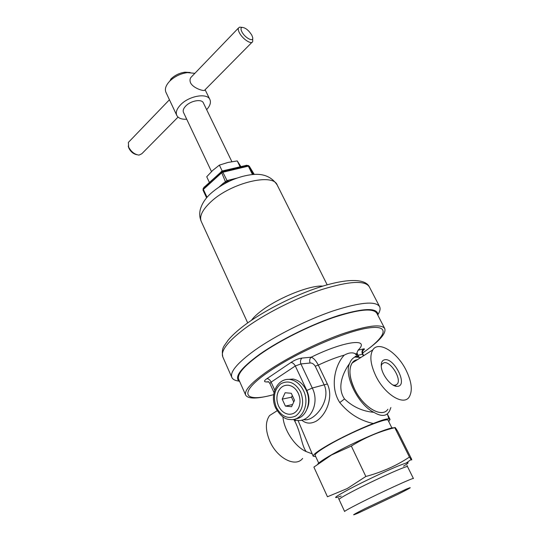 <?xml version="1.0" encoding="UTF-8"?>
<svg xmlns="http://www.w3.org/2000/svg" width="542" height="542" viewBox="0 0 542 542"><rect width="100%" height="100%" fill="white"/><g stroke="black" fill="none" stroke-linecap="round" stroke-linejoin="round"><path stroke-width="0.81" d="M203.982 187.403L222.179 170.987L219.375 165.12L212.728 170.398L206.726 176.767L209.334 182.322M219.375 165.12L228.074 162.424L237.254 160.927L240.079 166.719M237.254 160.927L240.851 166.536M295.763 418.803C306.244 417.95 312.138 401.947 306.142 390.057C303.019 383.824 298.669 380.152 293.107 379.048L287.26 379.447M278.358 405.524L278.757 406.405L278.358 405.524C276.501 400.85 276.413 396.337 278.087 391.995L278.459 391.188L278.087 391.995M288.439 385.24L287.653 385.179L288.439 385.24C292.49 385.877 295.708 388.431 298.086 392.896L298.5 393.79L298.086 392.896M298.398 408.39L298.777 407.577L298.398 408.39C296.189 412.428 293.066 414.386 289.015 414.257L288.229 414.176L289.015 414.257M288.229 414.176C284.191 413.417 281.034 410.822 278.757 406.405M278.554 405.965C280.912 410.802 284.265 413.553 288.622 414.217C292.992 414.508 296.311 412.428 298.588 407.984C300.58 403.302 300.478 398.417 298.29 393.343C295.83 388.451 292.416 385.741 288.046 385.206C283.696 385.057 280.438 387.184 278.27 391.595C276.359 396.195 276.454 400.985 278.554 405.965M298.5 393.79C300.431 398.553 300.519 403.153 298.777 407.577M278.459 391.188C280.566 387.184 283.629 385.179 287.653 385.179M285.126 392.747L282.206 399.136L285.397 406.1L291.555 406.717L294.53 400.294L291.284 393.289L285.126 392.747M292.572 404.515L285.397 406.1M292.307 395.491L291.515 397.191L293.737 402.001M291.515 397.191L282.206 399.136M381.222 365.897L381.954 364.055L384.014 362.727C390.531 360.952 401.737 378.756 397.354 384L395.47 385.26L393.119 385.118M398.146 386.27L396.548 386.344C390.66 386.039 381.792 374.549 381.277 366.555C380.992 362.598 382.117 360.335 384.651 359.766C393.871 357.449 407.848 384.583 398.146 386.27M275.329 411.886L269.57 415.545C265.268 421.656 265.323 430.138 269.733 440.978C276.976 458.247 295.661 467.787 302.653 458.41M405.978 369.99C397.13 352.117 378.614 340.478 372.835 349.868C369.434 355.748 370.457 364.481 375.891 376.067C384.786 394.569 403.688 406.06 409.203 396.988C412.794 390.735 411.724 381.737 405.978 369.99M266.962 378.641L290.973 362.476C292.646 362.625 294.096 363.79 295.309 365.979L271.122 382.117C270.024 379.915 268.636 378.756 266.962 378.641C263.947 380.708 263.737 381.812 266.332 381.947L268.649 381.934M297.992 420.382L313.208 456.242L315.722 456.601M282.944 416.873C284.008 430.273 295.078 446.832 306.257 451.622L312.084 453.803M306.257 451.622C301.67 445.944 301.027 432.983 294.828 421.269L293.893 419.63M367.923 349.17C380.619 339.78 386.229 332.903 384.739 328.547C381.324 323.662 366.893 325.539 341.44 334.177C317.043 342.862 287.267 357.767 268.066 370.85C251.42 382.462 243.968 390.565 245.702 395.165C248.168 399.054 257.037 398.987 272.314 394.976M290.973 362.476C294.624 360.057 298.283 358.587 301.948 358.072L311.122 357.239C313.554 357.937 315.945 360.559 318.296 365.091L327.354 383.973C333.608 396.819 326.582 414.711 316.325 421.093C310.796 424.074 305.945 423.742 301.758 420.091M313.208 456.242C312.829 454.779 317.639 451.134 327.653 445.3C340.315 437.977 359.908 428.62 373.303 423.505C360.064 420.653 348.885 413.675 339.773 402.564C329.292 386.602 335.423 364.183 344.278 355.125C348.459 352.822 351.975 352.28 354.841 353.486L358.221 356.785M391.934 428.017L388.126 420.368C388.329 416.71 350.857 432.096 328.899 444.928C319.373 450.477 314.787 453.945 315.139 455.341L318.716 463.098M384.739 328.547L376.812 313.195C373.153 307.836 358.621 309.299 333.215 317.598C308.879 325.986 279.347 340.83 260.424 354.129C244.022 365.945 236.786 374.359 238.704 379.359L245.702 395.165M360.911 357.456L354.915 357.056C352.524 358.208 350.789 360.288 349.698 363.296C343.371 371.995 336.406 387.232 344.522 398.953C352.801 406.879 362.591 411.337 373.899 412.333C381.643 416.947 386.907 416.385 389.691 410.653L390.877 407.55M387.354 414.034L388.98 419C387.537 418.39 382.306 419.887 373.303 423.505M349.698 363.296C343.513 374.854 358.045 404.86 373.899 412.333M388.98 419L390.044 419.427L388.743 421.601M356.541 353.804L358.093 350.2L363.547 348.899C365.118 348.614 364.617 349.414 362.036 351.304M303.615 419.555C313.5 422.57 331.447 401.114 324.285 385.132L315.234 366.202C313.737 363.892 312.029 362.828 310.119 363.018L300.905 363.939L312.287 388.038C320.41 403.797 309.333 424.183 295.37 420.003L293.256 419.433M307.199 408.729C309.699 402.889 309.57 396.805 306.819 390.484L295.309 365.979L300.905 363.939C300.092 361.507 300.444 359.556 301.948 358.072M274.015 392.55L269.909 383.54L271.122 382.117L274.747 390.057M269.909 383.54L268.581 381.697L266.332 381.947M358.093 350.2C370.809 337.741 344.543 340.708 311.122 357.239C309.638 358.716 309.306 360.64 310.119 363.018M363.357 355.898L362.51 354.197L362.91 354.102L362.53 351.202L362.022 351.385M358.059 355.315L362.51 354.197C361.561 352.043 361.907 350.274 363.547 348.899M378.059 314.407C380.064 311.21 380.579 308.622 379.603 306.637C375.64 300.763 360.023 302.226 332.747 311.04C306.603 319.976 274.902 335.952 254.74 350.281C237.369 362.95 229.74 371.995 231.847 377.428C232.782 379.434 235.12 380.653 238.866 381.094M377.998 315.491C378.357 307.653 365.328 307.626 338.899 315.397C313.432 323.466 280.397 339.685 259.787 354.197C240.282 368.438 233.609 377.618 239.754 381.731M203.067 188.826L222.322 171.577L222.179 170.987L246.657 165.29M224.029 183.907L227.423 181.353L229.808 180.94M246.068 165.29L247.789 165.5L248.338 166.137L222.857 172.234L222.322 171.577L248.277 165.479M252.484 174.585L248.338 166.137L249.334 166.286L253.378 174.517M230.743 180.588L230.12 179.788L236.854 178.142M219.273 186.861L223.108 183.42L223.304 184.382M223.108 183.42L226.874 180.642L230.12 179.788M227.423 181.353L222.857 172.234L221.461 172.959L203.385 189.422L203.033 190.181L206.604 197.823L203.033 190.181L203.203 188.616L204.151 187.058M221.197 171.496L225.655 182.268M191.976 76.327L190.838 77.513C189.822 79.078 189.747 80.907 190.628 83.001C193.751 88.759 205.1 91.706 204.781 90.053L251.989 42.303M252.721 38.204L252.694 41.592C251.508 44.945 242.396 38.916 239.334 32.656C238.297 30.609 238.006 29.072 238.453 28.028L239.639 27.147L241.427 27.31M251.827 35.189C248.71 30.284 245.465 27.683 242.098 27.371C240.716 27.777 240.641 29.248 241.868 31.775C244.876 37.913 253.839 42.567 252.667 37.459L251.827 35.189M211.495 171.57L183.474 112.377C182.715 110.541 183.467 108.427 185.737 106.029C190.743 100.643 201.766 98.712 203.345 102.858L231.868 161.658M186.719 119.226C181.617 119.504 178.304 118.231 176.787 115.412L165.927 92.275C164.612 89.118 165.771 85.521 169.416 81.49L169.883 81.009C174.836 76.341 180.682 73.543 187.417 72.608L194.863 73.326M176.787 115.412C175.527 112.384 176.767 108.881 180.5 104.897C188.833 95.866 207.295 92.648 209.903 99.538C211.156 102.492 210.072 105.873 206.651 109.674M136.787 154.694C133.447 153.989 130.832 151.862 128.942 148.312L128.515 147.058M129.233 141.523L128.379 142.41L128.637 147.085C131.239 151.848 134.701 154.524 139.03 155.107L141.814 153.745L178.047 117.092M170.683 79.254L171.055 78.868C174.998 75.148 179.653 72.919 185.018 72.181L190.113 72.479M406.351 462.936L411.121 459.528M411.615 459.155C412.056 460.747 411.331 460.056 409.447 457.069C396.453 465.72 381.914 472.184 365.843 476.472L347.165 488.586L327.463 496.757L313.893 467.116L331.474 455.009L351.324 446.059C365.071 437.482 379.556 431.357 394.779 427.685C394.732 426.811 395.721 428.044 397.753 431.405L411.615 459.155M317.687 464.142C319.245 462.258 324.008 459.06 331.968 454.535C353.641 442.123 390.714 426.297 393.912 427.909M314.563 466.574L313.893 467.116M409.447 457.069L394.779 427.685M365.843 476.472L351.324 446.059M293.107 379.048L290.437 379.529C277.538 377.368 269.191 394.786 275.682 408.024C280.153 415.68 284.929 419.494 290.011 419.467C301.894 421.534 310.295 403.953 303.5 390.592C300.37 384.332 296.013 380.64 290.437 379.529C287.321 379.041 284.435 379.61 281.765 381.222M300.62 391.852C295.227 382.611 288.676 379.888 280.959 383.689C274.245 389.42 272.701 397.32 276.325 407.388C281.44 416.602 287.938 419.454 295.803 415.951C302.788 410.26 304.394 402.225 300.62 391.852M387.862 409.291C382.022 418.438 363.133 407.354 354.583 389.095C349.366 377.652 348.553 368.96 352.151 363.025L372.835 349.868M387.889 409.271C382.076 418.505 363.126 407.421 354.556 389.109C347.266 374.597 348.96 360.715 357.402 359.692M362.544 353.032C386.073 336.955 391.344 324.441 368.174 328.005C345.376 331.311 297.185 352.286 269.665 371.148C236.922 393.201 243.338 403.153 273.649 394.63M296 420.138L294.828 421.269M344.278 355.125C336.738 357.192 328.073 360.518 318.296 365.091L315.234 366.202M339.773 402.564L344.522 398.953M356.982 352.896L357.788 354.766L354.841 353.486M327.354 383.973L312.287 388.038L306.819 390.484M211.184 201.543C202.471 209.618 199.158 216.258 201.251 221.448C199.652 217.769 199.3 213.921 200.201 209.889C201.739 204.022 205.181 198.623 210.533 193.69C216.38 188.541 222.85 184.3 229.937 180.96C236.813 177.851 243.602 175.804 250.302 174.822C262.457 172.952 271.427 176.36 277.213 185.052C273.195 172.803 231.312 182.688 211.184 201.543M322.815 286.115C310.491 284.97 279.001 297.423 261.976 310.397C257.104 314.028 253.595 317.334 251.434 320.308M244.821 328.513C227.796 341.46 220.458 350.925 222.803 356.907C221.082 347.226 224.51 346.033 227.911 340.444C231.868 335.64 237.45 330.532 244.672 325.119C265.668 309.407 299.401 292.822 325.898 285.194C353.364 277.396 366.202 280.356 369.271 286.732C364.976 280.207 349.224 281.122 322.016 289.469C295.959 297.998 264.604 313.893 244.821 328.513M204.253 186.963L203.277 188.555L203.385 189.422L207.051 197.302M248.487 165.601L254.279 174.463M341.175 496.025C331.508 499.521 334.441 497.095 349.99 488.755C363.56 481.621 384.176 471.845 396.575 466.655C409.122 461.533 411.439 461.364 403.526 466.154M407.543 466.676L413.431 478.545C414.528 476.98 379.895 492.827 358.608 503.701C349.339 508.423 344.678 511.031 344.624 511.512L339.068 499.487C339.041 498.83 343.614 496.093 352.788 491.282C373.844 480.219 408.438 464.731 407.543 466.676L406.988 465.382M365.22 508.545L405.951 489.277C413.695 486.038 410.978 487.732 397.808 494.358L359.014 512.725C350.152 516.526 352.219 515.137 365.22 508.545M394.109 385.321L396.548 386.344M269.57 415.545L277.131 410.734M357.618 356.724C355.986 355.972 355.085 356.08 354.915 357.056M357.788 354.766L358.845 356.887M387.496 414.318L390.044 419.427M363.696 355.681L362.91 354.102M397.354 384L395.118 385.321M201.251 221.448L247.701 322.91M222.803 356.907L231.847 377.428M369.271 286.732L379.603 306.637M277.213 185.052L327.178 284.828M246.312 165.249L249.293 166.218L254.286 174.463M190.838 77.513L238.453 28.028M242.098 27.371L239.639 27.147M128.63 147.471L128.244 146.028M128.379 142.41L169.436 99.748M209.903 99.538L205.106 89.721M171.055 78.868L169.883 81.009M185.018 72.181L187.417 72.608M339.068 499.487L338.404 498.24"/></g></svg>
